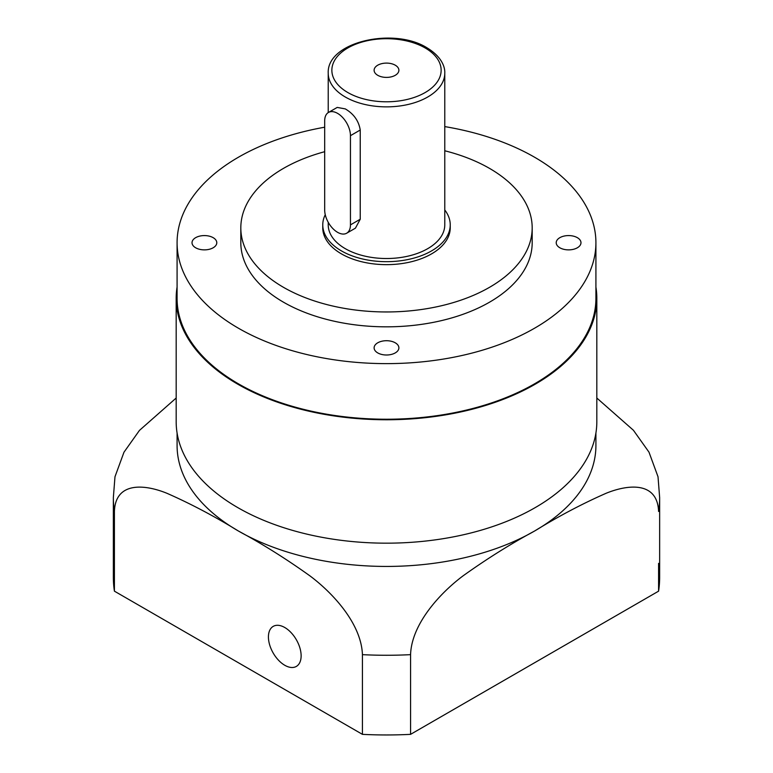 <?xml version="1.0" encoding="UTF-8"?>
<svg xmlns="http://www.w3.org/2000/svg" width="773" height="773" viewBox="0 0 773 773"><rect width="100%" height="100%" fill="white"/><g stroke="black" fill="none" stroke-linecap="round" stroke-linejoin="round"><path stroke-width="1.16" d="M268.424 636.962A23.122 13.354 -120 0 0 278.522 660.229A23.122 13.354 -120 0 0 296.339 666.423A23.122 13.354 -120 0 0 301.132 655.842A23.122 13.354 -120 0 0 291.034 632.565A23.122 13.354 -120 0 0 273.217 626.372A23.122 13.354 -120 0 0 268.424 636.962M324.689 210.014A18.214 10.513 -120 0 0 337.569 232.315A18.214 10.513 -120 0 0 346.671 233.214A18.214 10.513 -120 0 0 350.449 224.885L350.449 135.671A18.214 10.513 -120 0 0 342.497 117.341A18.214 10.513 -120 0 0 328.467 112.462A18.214 10.513 -120 0 0 324.689 120.801L324.689 210.014M395.254 65.193A12.387 7.15 0 0 0 381.765 63.647A12.387 7.15 0 0 0 374.113 70.246A12.387 7.15 0 0 0 377.746 75.31A12.387 7.15 0 0 0 391.235 76.856A12.387 7.15 0 0 0 398.887 70.246A12.387 7.15 0 0 0 395.254 65.193M328.225 222.286L328.225 224.885A58.275 33.645 0 0 0 345.299 248.674A58.275 33.645 0 0 0 408.801 255.96A58.275 33.645 0 0 0 444.775 224.885L444.775 73.222C445.142 67.125 441.76 56.729 426.947 47.771C393.679 26.833 326.544 41.916 328.225 73.222A58.275 33.645 0 0 0 345.299 97.012A58.275 33.645 0 0 0 408.801 104.307A58.275 33.645 0 0 0 444.775 73.222M346.671 233.214L355.416 228.17L360.237 219.232L360.237 130.019C358.769 120.946 353.792 113.911 345.299 108.906L337.212 107.418L328.467 112.462M577.354 237.669A12.387 7.15 0 0 0 563.865 236.123A12.387 7.15 0 0 0 556.212 242.722A12.387 7.15 0 0 0 559.845 247.775A12.387 7.15 0 0 0 573.334 249.331A12.387 7.15 0 0 0 580.977 242.722A12.387 7.15 0 0 0 577.354 237.669M395.254 342.806A12.387 7.15 0 0 0 381.765 341.251A12.387 7.15 0 0 0 374.113 347.86A12.387 7.15 0 0 0 377.746 352.913A12.387 7.15 0 0 0 391.235 354.459A12.387 7.15 0 0 0 398.887 347.86A12.387 7.15 0 0 0 395.254 342.806M213.155 237.669A12.387 7.15 0 0 0 199.666 236.123A12.387 7.15 0 0 0 192.023 242.722A12.387 7.15 0 0 0 195.646 247.775A12.387 7.15 0 0 0 209.135 249.331A12.387 7.15 0 0 0 216.788 242.722A12.387 7.15 0 0 0 213.155 237.669M325.259 214.691A63.734 36.795 0 0 0 322.766 224.885L322.766 227.851A63.734 36.795 0 0 0 341.434 253.873A63.734 36.795 0 0 0 410.888 261.854A63.734 36.795 0 0 0 450.234 227.851L450.234 224.885A63.734 36.795 0 0 0 444.775 209.976M322.766 224.885A63.734 36.795 0 0 0 341.434 250.896A63.734 36.795 0 0 0 410.888 258.878A63.734 36.795 0 0 0 450.234 224.885M324.689 151.692A145.682 84.102 0 0 0 240.818 227.851L240.818 242.722A145.682 84.102 0 0 0 283.488 302.195A145.682 84.102 0 0 0 442.253 320.428A145.682 84.102 0 0 0 532.182 242.722L532.182 227.851A145.682 84.102 0 0 0 489.512 168.379A145.682 84.102 0 0 0 444.775 150.774M240.818 227.851A145.682 84.102 0 0 0 283.488 287.324A145.682 84.102 0 0 0 442.253 305.557A145.682 84.102 0 0 0 532.182 227.851M324.689 127.207A209.415 120.907 0 0 0 177.085 242.722L177.085 298.33A209.415 120.907 0 0 0 238.422 383.823A209.415 120.907 0 0 0 466.641 410.028A209.415 120.907 0 0 0 595.915 298.33L595.915 242.722A209.415 120.907 0 0 0 534.578 157.228A209.415 120.907 0 0 0 444.775 126.598M177.085 242.722A209.415 120.907 0 0 0 238.422 328.216A209.415 120.907 0 0 0 466.641 354.421A209.415 120.907 0 0 0 595.915 242.722M177.085 287.044A210.324 121.429 0 0 0 176.176 298.33L176.176 421.739A210.324 121.429 0 0 0 237.775 507.6A210.324 121.429 0 0 0 466.989 533.93A210.324 121.429 0 0 0 596.824 421.739L596.824 298.33A210.324 121.429 0 0 0 595.915 287.044M176.176 298.33A210.324 121.429 0 0 0 237.775 384.191A210.324 121.429 0 0 0 466.989 410.521A210.324 121.429 0 0 0 596.824 298.33M177.085 433.025L177.085 445.528A209.415 120.907 0 0 0 238.422 531.022A209.415 120.907 0 0 0 534.578 531.022A209.415 120.907 0 0 0 595.915 445.528L595.915 433.025M114.414 591.161L362.431 734.35A273.149 157.702 0 0 0 410.569 734.35L658.586 591.161A273.149 157.702 0 0 0 659.649 577.267L659.649 497.57A273.149 157.702 180 0 1 658.586 511.465C657.465 481.589 628.681 484.13 606.264 493.213C582.494 503.638 558.599 516.238 534.578 531.022C510.634 543.95 486.845 558.85 463.211 575.75C441.006 592.273 411.594 623.396 410.569 654.654A273.149 157.702 180 0 1 362.431 654.654C361.31 623.492 332.525 592.785 310.108 576.001C286.339 558.966 262.443 543.97 238.422 531.022C214.479 516.296 190.689 503.735 167.055 493.338C144.851 484.236 115.438 481.376 114.414 511.465A273.149 157.702 180 0 1 113.351 497.57L113.351 577.267A273.149 157.702 0 0 0 114.414 591.161L114.414 511.465M658.586 563.362L658.586 591.161M410.569 734.35L410.569 654.654M362.431 734.35L362.431 654.654M113.351 497.57L114.984 476.748L123.98 452.215L139.469 430.387L176.176 398.027M596.824 398.027L633.425 430.271L648.991 452.157L658.016 476.748L659.649 497.57M347.869 92.557A54.632 31.538 0 0 0 425.131 92.557A54.632 31.538 0 0 0 425.131 47.945A54.632 31.538 0 0 0 347.869 47.945A54.632 31.538 0 0 0 347.869 92.557M360.237 130.019L350.449 135.671M360.237 219.232L350.449 224.885M328.225 112.607L328.225 73.222"/></g></svg>
